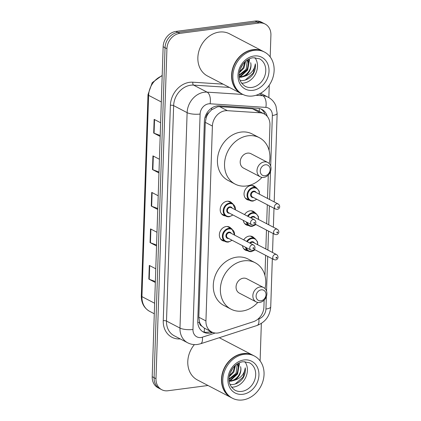<?xml version="1.0" encoding="UTF-8"?>
<svg xmlns="http://www.w3.org/2000/svg" width="421" height="421" viewBox="0 0 421 421"><rect width="100%" height="100%" fill="white"/><g stroke="black" fill="none" stroke-linecap="round" stroke-linejoin="round"><path stroke-width="0.63" d="M249.295 200.191A7.615 6.304 -62.5 0 1 247.132 199.601A7.615 6.304 -62.5 0 1 244.338 191.787A7.615 6.304 -62.5 0 1 250.895 185.545A7.615 6.304 -62.5 0 1 254.173 186.098A7.615 6.304 -62.5 0 1 255.894 187.534M244.569 214.61A7.615 6.304 -62.5 0 1 250.053 210.832A7.615 6.304 -62.5 0 1 253.331 211.384A7.615 6.304 -62.5 0 1 255.058 212.821M243.733 239.891A7.615 6.304 -62.5 0 1 249.216 236.118A7.615 6.304 -62.5 0 1 252.495 236.67A7.615 6.304 -62.5 0 1 254.221 238.107M224.598 241.186A7.615 6.304 -62.5 0 1 222.435 240.591A7.615 6.304 -62.5 0 1 219.641 232.781A7.615 6.304 -62.5 0 1 226.198 226.54A7.615 6.304 -62.5 0 1 229.477 227.093A7.615 6.304 -62.5 0 1 231.203 228.529M225.44 215.899A7.615 6.304 -62.5 0 1 223.272 215.31A7.615 6.304 -62.5 0 1 220.483 207.495A7.615 6.304 -62.5 0 1 227.035 201.254A7.615 6.304 -62.5 0 1 230.313 201.806A7.615 6.304 -62.5 0 1 232.039 203.243M269.103 150.476L269.95 124.942A14.277 11.82 117.5 0 0 264.172 113.902L256.657 109.986L252.484 108.786L219.688 106.666L217.589 106.766L211.605 109.797L208.958 112.565A4.757 3.942 117.5 0 0 206.301 117.096A14.277 4.015 -178.1 0 1 205.032 117.238M264.172 113.902A14.277 11.82 117.5 0 0 260.173 112.796L227.377 110.676A14.277 11.82 117.5 0 0 225.23 110.749A14.277 11.82 117.5 0 0 212.4 126.063L205.937 320.934A14.277 11.82 117.5 0 0 211.71 331.969A14.277 11.82 117.5 0 0 220.015 332.516L253.237 321.76A14.277 11.82 117.5 0 0 263.914 306.935L264.141 300.099M201.87 326.154A14.277 11.82 -62.5 0 1 199.501 322.039L199.491 322.281A4.757 3.942 117.5 0 0 201.87 326.154L204.364 328.138L211.71 331.969M206.301 117.096L206.29 117.338A14.277 11.82 -62.5 0 1 208.958 112.565M206.29 117.338L205.285 122.353L198.823 317.224L199.501 322.039M264.956 275.529L265.625 255.326M265.835 248.995L266.467 230.04M266.677 223.709L267.303 204.753M267.514 198.423L268.293 175.041M248.458 225.477A7.615 6.304 -62.5 0 1 246.29 224.882A7.615 6.304 -62.5 0 1 243.285 220.378M247.616 250.763A7.615 6.304 -62.5 0 1 245.454 250.169A7.615 6.304 -62.5 0 1 242.449 245.664M267.235 116.385A14.277 11.82 117.5 0 0 261.904 109.423A14.277 11.82 117.5 0 0 257.899 108.318L219.367 105.824A14.277 11.82 117.5 0 0 217.225 105.897A14.277 11.82 117.5 0 0 204.39 121.211L197.759 321.112A14.277 11.82 117.5 0 0 203.538 332.148A14.277 11.82 117.5 0 0 211.842 332.695L212.7 332.416M208.027 385.504L167.911 390.756A14.277 11.82 -62.5 0 1 161.764 389.72A14.277 11.82 -62.5 0 1 155.986 378.679L166.932 48.699A14.277 11.82 -62.5 0 1 179.767 33.385L258.989 23.023A14.277 11.82 -62.5 0 1 265.135 24.06A14.277 11.82 -62.5 0 1 270.913 35.096L270.187 56.935M269.251 85.142L268.84 97.583M261.346 323.444L260.104 360.908M161.764 389.72L157.98 387.746A14.277 11.82 -62.5 0 1 152.202 376.706L163.148 46.726A14.277 11.82 -62.5 0 1 175.983 31.412L255.205 21.05L257.094 22.039A14.277 11.82 -62.5 0 1 263.241 23.071A14.277 11.82 -62.5 0 0 257.094 22.039L177.873 32.401L257.094 22.039L258.989 23.023M163.148 46.726L165.043 47.71A14.277 11.82 -62.5 0 1 177.873 32.401A14.277 11.82 -62.5 0 0 165.043 47.71L154.091 377.695L165.043 47.71L166.932 48.699M159.869 388.73A14.277 11.82 -62.5 0 1 154.091 377.695A14.277 11.82 -62.5 0 0 159.869 388.73M210.726 331.459L209.947 331.706A14.277 11.82 -62.5 0 1 202.617 331.606M260.931 108.981A14.277 11.82 -62.5 0 1 265.041 114.412M155.36 281.528L149.229 279.276A3.805 1.068 -178.1 0 1 148.85 279.107L155.328 282.486M155.781 268.793L149.308 265.419L148.85 279.107M156.57 245.017L150.444 242.759A3.805 1.068 -178.1 0 1 150.065 242.596L156.538 245.975M156.991 232.281L150.518 228.903L150.065 242.596M160.206 135.478L154.075 133.225A3.805 1.068 -178.1 0 1 153.697 133.057L160.169 136.436M160.627 122.743L154.149 119.364L153.697 133.057M158.991 171.989L152.865 169.737A3.805 1.068 -178.1 0 1 152.486 169.574L158.959 172.947M159.417 159.254L152.939 155.881L152.486 169.574M157.78 208.506L151.655 206.248A3.805 1.068 -178.1 0 1 151.276 206.085L157.749 209.458M158.201 195.77L151.728 192.392L151.276 206.085M255.205 21.05A14.277 11.82 -62.5 0 1 261.352 22.087L265.135 24.06M241.317 93.641A23.792 19.703 -62.5 0 1 241.196 93.578A23.792 19.703 -62.5 0 1 232.471 69.165A23.792 19.703 -62.5 0 1 252.958 49.662A23.792 19.703 -62.5 0 1 263.199 51.388A23.792 19.703 -62.5 0 1 263.32 51.451M241.196 93.578L207.49 76.001A23.792 19.703 -62.5 0 1 198.765 51.583A23.792 19.703 -62.5 0 1 219.246 32.085A23.792 19.703 -62.5 0 1 229.492 33.806L263.199 51.388M242.501 94.257L241.433 93.704A23.792 19.703 -62.5 0 1 232.708 69.286A23.792 19.703 -62.5 0 1 253.195 49.789A23.792 19.703 -62.5 0 1 263.435 51.509L264.504 52.067A23.792 19.703 -62.5 0 1 273.229 76.48A23.792 19.703 -62.5 0 1 252.742 95.983A23.792 19.703 -62.5 0 1 242.501 94.257A23.792 19.703 -62.5 0 1 233.776 69.844A23.792 19.703 -62.5 0 1 254.258 50.341A23.792 19.703 -62.5 0 1 264.504 52.067M254.915 57.645A15.514 12.846 -62.5 0 1 255.926 73.143A15.514 12.846 -62.5 0 1 243.543 83.111A15.514 12.846 -62.5 0 1 241.586 83.205M239.17 74.933L246.169 69.318L247.327 60.003M239.17 75.512L246.922 69.712L248.59 64.555L247.79 59.708M239.523 71.744L243.17 67.755L244.869 61.976M239.354 72.722L243.917 68.144L245.601 61.308M239.26 76.885L240.428 76.838C246.774 76.401 252.226 68.691 250.653 62.666A10.757 8.909 -62.5 0 1 244.369 76.364C250.748 74.454 254.405 70.286 255.347 63.86C255.779 67.413 255.015 70.849 253.063 74.164C250.279 78.022 246.785 80.158 242.575 80.574L240.107 80.458M239.296 77.227L241.175 77.232L244.369 76.364M240.359 68.865L242.838 64.308M240.296 76.854L247.637 70.075L249.521 59.661M239.37 76.885L247.264 69.881L249.048 59.014M245.264 80.064L253.268 73.012L255.347 63.86M265.019 175.741A5.71 4.731 -62.5 0 1 260.246 170.915A5.71 4.731 -62.5 0 1 265.383 164.79A5.71 4.731 -62.5 0 1 270.15 169.621A5.71 4.731 -62.5 0 1 265.019 175.741M263.757 177.409A8.088 6.699 -62.5 0 1 260.278 176.82A8.088 6.699 -62.5 0 1 257.31 168.521A8.088 6.699 -62.5 0 1 264.272 161.89A8.088 6.699 -62.5 0 1 267.756 162.474A8.088 6.699 -62.5 0 1 270.724 170.779A8.088 6.699 -62.5 0 1 263.757 177.409M267.756 162.474L250.963 153.718A8.088 6.699 117.5 0 0 247.48 153.133A8.088 6.699 117.5 0 0 240.512 159.764A8.088 6.699 117.5 0 0 243.48 168.063L260.278 176.82M261.951 177.383A26.17 21.671 -62.5 0 1 246.39 185.993A26.17 21.671 -62.5 0 1 235.118 184.098A26.17 21.671 -62.5 0 1 225.524 157.238A26.17 21.671 -62.5 0 1 248.053 135.788A26.17 21.671 -62.5 0 1 259.325 137.683A26.17 21.671 -62.5 0 1 269.172 163.527M235.118 184.098L228.024 180.399A26.17 21.671 -62.5 0 1 218.425 153.539A26.17 21.671 -62.5 0 1 240.959 132.089A26.17 21.671 -62.5 0 1 252.226 133.983L259.325 137.683M260.867 300.799A5.71 4.731 -62.5 0 1 256.1 295.968A5.71 4.731 -62.5 0 1 261.231 289.843A5.71 4.731 -62.5 0 1 266.004 294.674A5.71 4.731 -62.5 0 1 260.867 300.799M259.61 302.462A8.088 6.699 -62.5 0 1 256.126 301.878A8.088 6.699 -62.5 0 1 253.163 293.574A8.088 6.699 -62.5 0 1 260.125 286.948A8.088 6.699 -62.5 0 1 263.609 287.532A8.088 6.699 -62.5 0 1 266.577 295.831A8.088 6.699 -62.5 0 1 259.61 302.462M263.609 287.532L246.811 278.776A8.088 6.699 117.5 0 0 243.333 278.186A8.088 6.699 117.5 0 0 236.365 284.817A8.088 6.699 117.5 0 0 239.333 293.121L256.126 301.878M257.799 302.436A26.17 21.671 -62.5 0 1 242.238 311.051A26.17 21.671 -62.5 0 1 230.971 309.151A26.17 21.671 -62.5 0 1 221.372 282.296A26.17 21.671 -62.5 0 1 243.906 260.846A26.17 21.671 -62.5 0 1 255.173 262.741A26.17 21.671 -62.5 0 1 265.025 288.585M230.971 309.151L223.872 305.451A26.17 21.671 -62.5 0 1 214.278 278.597A26.17 21.671 -62.5 0 1 236.807 257.142A26.17 21.671 -62.5 0 1 248.08 259.041L255.173 262.741M231.234 397.608A23.792 19.703 -62.5 0 1 231.113 397.545A23.792 19.703 -62.5 0 1 222.388 373.132A23.792 19.703 -62.5 0 1 242.875 353.629A23.792 19.703 -62.5 0 1 253.116 355.356A23.792 19.703 -62.5 0 1 253.237 355.419M231.113 397.545L197.407 379.968A23.792 19.703 -62.5 0 1 194.386 344.61M232.413 398.224L231.35 397.671A23.792 19.703 -62.5 0 1 222.625 373.253A23.792 19.703 -62.5 0 1 243.112 353.756A23.792 19.703 -62.5 0 1 253.353 355.477L254.421 356.034A23.792 19.703 -62.5 0 1 263.146 380.447A23.792 19.703 -62.5 0 1 242.659 399.95A23.792 19.703 -62.5 0 1 232.413 398.224A23.792 19.703 -62.5 0 1 223.688 373.811A23.792 19.703 -62.5 0 1 244.175 354.308A23.792 19.703 -62.5 0 1 254.421 356.034M244.833 361.613A15.514 12.846 -62.5 0 1 245.843 377.116A15.514 12.846 -62.5 0 1 233.46 387.078A15.514 12.846 -62.5 0 1 231.503 387.173M229.087 378.9L236.086 373.285L237.244 363.97M229.087 379.479L236.839 373.68L238.507 368.522L237.707 363.676M229.44 375.711L233.081 371.722L234.786 365.944M229.271 376.69L233.834 372.111L235.518 365.275M229.177 380.852L230.345 380.805C236.691 380.373 242.143 372.659 240.57 366.633A10.757 8.909 -62.5 0 1 234.281 380.331C240.665 378.421 244.322 374.253 245.264 367.828C245.696 371.38 244.933 374.816 242.98 378.132C240.196 381.989 236.702 384.126 232.492 384.541L230.019 384.426M229.213 381.194L231.092 381.2L234.281 380.331M219.283 337.71A23.792 19.703 -62.5 0 1 219.409 337.774L253.116 355.356M230.276 372.832L232.755 368.275M230.208 380.821L237.555 374.043L239.438 363.628M229.287 380.852L237.176 373.848L238.965 362.981M235.181 384.031L243.185 376.979L245.264 367.828M219.688 106.666L227.377 110.676M204.127 332.058A14.277 6.12 -107.9 0 0 204.364 328.138M259.278 111.349A14.277 7.515 -86.3 0 0 259.257 108.492M211.605 109.797A14.277 7.515 -86.3 0 0 211.731 108.008M199.491 322.281A14.277 4.015 -178.1 0 1 197.775 322.46M205.285 122.353L212.4 126.063M252.484 108.786L260.173 112.796M198.823 317.224L205.937 320.934M270.687 166.106L272.366 115.486A9.515 7.883 117.5 0 0 265.846 107.392L210.095 103.787A9.515 7.883 117.5 0 0 208.663 103.834A9.515 7.883 117.5 0 0 200.112 114.044L192.965 329.464A9.515 7.883 117.5 0 0 200.912 337.516A9.515 7.883 117.5 0 0 202.348 337.189L215.194 333.032M192.965 329.464A9.515 2.673 1.9 0 1 179.977 328.08L187.124 112.654A19.034 15.761 -62.5 0 1 204.238 92.241A19.034 15.761 -62.5 0 1 207.095 92.141L193.607 85.11A19.034 15.761 117.5 0 0 190.755 85.205A19.034 15.761 117.5 0 0 173.641 105.624L166.495 321.049A19.034 15.761 117.5 0 0 174.199 335.763L187.682 342.794A19.034 15.761 -62.5 0 1 179.977 328.08L166.495 321.049A2.379 0.668 -178.1 0 0 163.248 320.702L170.394 105.276A2.379 0.668 -178.1 0 1 173.641 105.624L187.124 112.654A9.515 2.673 1.9 0 0 200.112 114.044M187.682 342.794C190.734 344.357 193.976 344.92 197.417 344.483L200.549 343.778A9.515 4.084 -107.9 0 0 202.348 337.189M170.394 105.276A21.413 17.729 -62.5 0 1 189.645 82.311A21.413 17.729 -62.5 0 1 192.86 82.2L223.125 84.158M180.22 338.905A21.413 17.729 -62.5 0 1 163.248 320.702M179.767 33.385L175.983 31.412M155.986 378.679L152.202 376.706M255.921 95.299L262.846 95.746L259.362 93.93M265.846 107.392A9.515 5.01 -86.3 0 0 262.846 95.746A19.034 15.761 -62.5 0 1 268.182 97.225L260.599 93.267M210.095 103.787A9.515 5.01 -86.3 0 0 207.095 92.141L242.891 94.457M229.392 87.421L193.607 85.11A2.379 1.252 93.7 0 1 192.86 82.2M257.805 319.234L258.831 318.902A9.515 7.883 117.5 0 0 265.946 309.025L266.361 296.526M266.54 291.164L267.693 256.4M267.903 250.069L268.53 231.118M268.74 224.788L269.372 205.832M269.582 199.501L270.508 171.468M200.549 343.778L257.031 325.491A9.515 4.084 -107.9 0 0 258.831 318.902M265.946 309.025A9.515 2.673 1.9 0 0 270.729 306.872L272.324 258.815M272.366 115.486A9.515 2.673 1.9 0 0 277.15 113.333L275.96 106.066C274.429 102.14 271.834 99.188 268.182 97.225M209.947 331.706L211.842 332.695M162.185 75.827A19.034 15.761 117.5 0 0 148.618 95.356L141.94 296.631A19.034 15.761 117.5 0 0 149.644 311.351C144.066 308.135 141.288 302.999 141.314 295.931A4.757 1.337 1.9 0 0 141.94 296.631L154.639 303.252M161.317 101.977L148.618 95.356A4.757 1.337 -178.1 0 1 147.987 94.657L152.202 82.674L162.196 75.391M151.655 206.248L152.107 192.586M152.865 169.737L153.318 156.075M154.075 133.225L154.528 119.564M150.444 242.759L150.897 229.103M149.229 279.276L149.687 265.614M251.826 87.426A15.514 12.846 -62.5 0 1 245.143 86.305C239.849 82.558 238.023 77.48 239.681 71.06C240.575 67.534 242.301 64.508 244.859 61.992C247.464 59.545 250.242 58.13 253.195 57.74L259.494 58.787A15.514 12.846 -62.5 0 1 265.183 74.712A15.514 12.846 -62.5 0 1 251.826 87.426M252.932 90.326A17.892 14.819 -62.5 0 1 237.986 75.191A17.892 14.819 -62.5 0 1 254.068 55.998A17.892 14.819 -62.5 0 1 269.019 71.133A17.892 14.819 -62.5 0 1 252.932 90.326M241.738 391.393A15.514 12.846 -62.5 0 1 235.06 390.272C229.761 386.525 227.94 381.447 229.592 375.027C230.487 371.501 232.213 368.475 234.771 365.96C237.376 363.512 240.159 362.097 243.112 361.707L249.411 362.755A15.514 12.846 -62.5 0 1 255.1 378.679A15.514 12.846 -62.5 0 1 241.738 391.393M242.849 394.293A17.892 14.819 -62.5 0 1 227.898 379.158A17.892 14.819 -62.5 0 1 243.985 359.966A17.892 14.819 -62.5 0 1 258.936 375.1A17.892 14.819 -62.5 0 1 242.849 394.293M229.171 216.762A7.136 5.91 -62.5 0 1 226.098 216.241A7.136 5.91 -62.5 0 1 223.477 208.916A7.136 5.91 -62.5 0 1 229.624 203.069A7.136 5.91 -62.5 0 1 232.697 203.585L235.586 209.921M235.371 209.811A6.662 5.515 117.5 0 0 229.845 203.648A6.662 5.515 117.5 0 0 223.856 210.795A6.662 5.515 117.5 0 0 229.419 216.426A6.662 5.515 117.5 0 0 232.734 214.873M229.571 213.226A3.331 2.758 -62.5 0 1 229.529 213.231A3.331 2.758 -62.5 0 1 226.745 210.416A3.331 2.758 -62.5 0 1 229.74 206.843A3.331 2.758 -62.5 0 1 232.213 208.163M254.373 219.72L231.192 207.632A2.858 2.363 117.5 0 0 229.961 207.421A2.858 2.363 117.5 0 0 227.503 209.763A2.858 2.363 117.5 0 0 228.55 212.694L251.732 224.782A2.858 2.363 -62.5 0 1 250.684 221.851A2.858 2.363 -62.5 0 1 253.142 219.509A2.858 2.363 -62.5 0 1 254.373 219.72C256.705 221.299 256.089 224.767 253.347 225.067L251.732 224.782M254.221 223.325A0.474 0.395 117.5 0 0 254.247 222.409A0.474 0.395 117.5 0 0 254.221 223.325M228.329 242.043A7.136 5.91 -62.5 0 1 225.256 241.528A7.136 5.91 -62.5 0 1 222.641 234.202A7.136 5.91 -62.5 0 1 228.787 228.356A7.136 5.91 -62.5 0 1 231.86 228.871L234.75 235.207M234.534 235.097A6.662 5.515 117.5 0 0 229.008 228.935A6.662 5.515 117.5 0 0 223.019 236.076A6.662 5.515 117.5 0 0 228.582 241.712A6.662 5.515 117.5 0 0 231.892 240.159M228.735 238.512A3.331 2.758 -62.5 0 1 228.687 238.518A3.331 2.758 -62.5 0 1 225.903 235.702A3.331 2.758 -62.5 0 1 228.898 232.129A3.331 2.758 -62.5 0 1 231.376 233.45M253.531 245.001L230.35 232.913A2.858 2.363 117.5 0 0 229.124 232.708A2.858 2.363 117.5 0 0 226.661 235.05A2.858 2.363 117.5 0 0 227.708 237.976L250.895 250.069A2.858 2.363 -62.5 0 1 249.848 247.138A2.858 2.363 -62.5 0 1 252.305 244.796A2.858 2.363 -62.5 0 1 253.531 245.001C255.868 246.58 255.247 250.053 252.505 250.353L250.895 250.069M253.379 248.606A0.474 0.395 117.5 0 0 253.41 247.695A0.474 0.395 117.5 0 0 253.379 248.606M253.026 201.054A7.136 5.91 -62.5 0 1 249.953 200.533A7.136 5.91 -62.5 0 1 247.332 193.213A7.136 5.91 -62.5 0 1 253.479 187.361A7.136 5.91 -62.5 0 1 256.552 187.877L252.005 185.508M259.231 194.102A6.662 5.515 117.5 0 0 253.7 187.94A6.662 5.515 117.5 0 0 247.711 195.086A6.662 5.515 117.5 0 0 253.279 200.717A6.662 5.515 117.5 0 0 256.589 199.165M253.426 197.517A3.331 2.758 -62.5 0 1 253.384 197.523A3.331 2.758 -62.5 0 1 250.6 194.707A3.331 2.758 -62.5 0 1 253.595 191.134A3.331 2.758 -62.5 0 1 256.068 192.455M255.047 191.923A2.858 2.363 117.5 0 0 253.816 191.713A2.858 2.363 117.5 0 0 251.358 194.055A2.858 2.363 117.5 0 0 252.405 196.986L275.587 209.074A2.858 2.363 -62.5 0 1 274.539 206.143A2.858 2.363 -62.5 0 1 276.997 203.801A2.858 2.363 -62.5 0 1 278.228 204.011L255.047 191.923M278.107 206.7A0.474 0.395 117.5 0 0 278.076 207.616A0.474 0.395 117.5 0 0 278.107 206.7M252.184 226.335A7.136 5.91 -62.5 0 1 249.111 225.819A7.136 5.91 -62.5 0 1 246.364 221.983M247.522 216.147A7.136 5.91 -62.5 0 1 252.642 212.647A7.136 5.91 -62.5 0 1 255.715 213.163L251.169 210.789M258.389 219.388A6.662 5.515 117.5 0 0 252.863 213.226A6.662 5.515 117.5 0 0 248.111 216.452M247.106 222.372A6.662 5.515 117.5 0 0 252.437 226.003A6.662 5.515 117.5 0 0 255.747 224.451M250.584 217.746A3.331 2.758 -62.5 0 1 252.758 216.42A3.331 2.758 -62.5 0 1 255.231 217.741M277.386 229.298C279.739 230.929 279.097 234.318 276.36 234.644L274.75 234.36A2.858 2.363 -62.5 0 1 273.703 231.429A2.858 2.363 -62.5 0 1 276.16 229.087A2.858 2.363 -62.5 0 1 277.386 229.298L254.205 217.204A2.858 2.363 117.5 0 0 252.979 216.999A2.858 2.363 117.5 0 0 251.179 218.057M277.265 231.987A0.474 0.395 117.5 0 0 277.234 232.902A0.474 0.395 117.5 0 0 277.265 231.987M251.348 251.621A7.136 5.91 -62.5 0 1 248.274 251.105A7.136 5.91 -62.5 0 1 245.522 247.269M246.685 241.433A7.136 5.91 -62.5 0 1 251.8 237.928A7.136 5.91 -62.5 0 1 254.873 238.449L250.327 236.076M257.552 244.675A6.662 5.515 117.5 0 0 252.021 238.512A6.662 5.515 117.5 0 0 247.274 241.738M246.269 247.653A6.662 5.515 117.5 0 0 251.6 251.29A6.662 5.515 117.5 0 0 254.91 249.737M249.748 243.028A3.331 2.758 -62.5 0 1 251.916 241.707A3.331 2.758 -62.5 0 1 254.389 243.022M276.55 254.579C278.897 256.215 278.26 259.604 275.523 259.925L273.908 259.641A2.858 2.363 -62.5 0 1 272.861 256.715A2.858 2.363 -62.5 0 1 275.318 254.373A2.858 2.363 -62.5 0 1 276.55 254.579L253.368 242.491A2.858 2.363 117.5 0 0 252.137 242.285A2.858 2.363 117.5 0 0 250.342 243.338M276.429 257.273A0.474 0.395 117.5 0 0 276.397 258.184A0.474 0.395 117.5 0 0 276.429 257.273M257.031 325.491C265.372 322.181 269.94 315.976 270.729 306.872M272.529 252.484L273.161 233.529M273.371 227.198L273.997 208.248M274.208 201.917L277.15 113.333M141.314 295.931L147.987 94.657M149.644 311.351L154.291 313.771M232.945 214.984L229.245 216.778L226.098 216.241L221.551 213.873M232.697 203.585L228.15 201.212M232.108 240.27L228.408 242.059L225.256 241.528L220.709 239.154M231.86 228.871L227.308 226.498M245.406 198.165L249.953 200.533L253.1 201.07L256.805 199.275M275.587 209.074L277.202 209.358C279.939 209.037 280.575 205.643 278.228 204.011M259.441 194.213L259.22 191.208L256.552 187.877M244.564 223.451L249.111 225.819L252.263 226.351L255.963 224.561M274.75 234.36L255.11 224.119M258.605 219.499L258.378 216.494L255.715 213.163M243.727 248.732L248.274 251.105L251.426 251.637L255.126 249.848M273.908 259.641L254.268 249.4M257.768 244.785L257.541 241.775L254.873 238.449"/></g></svg>
